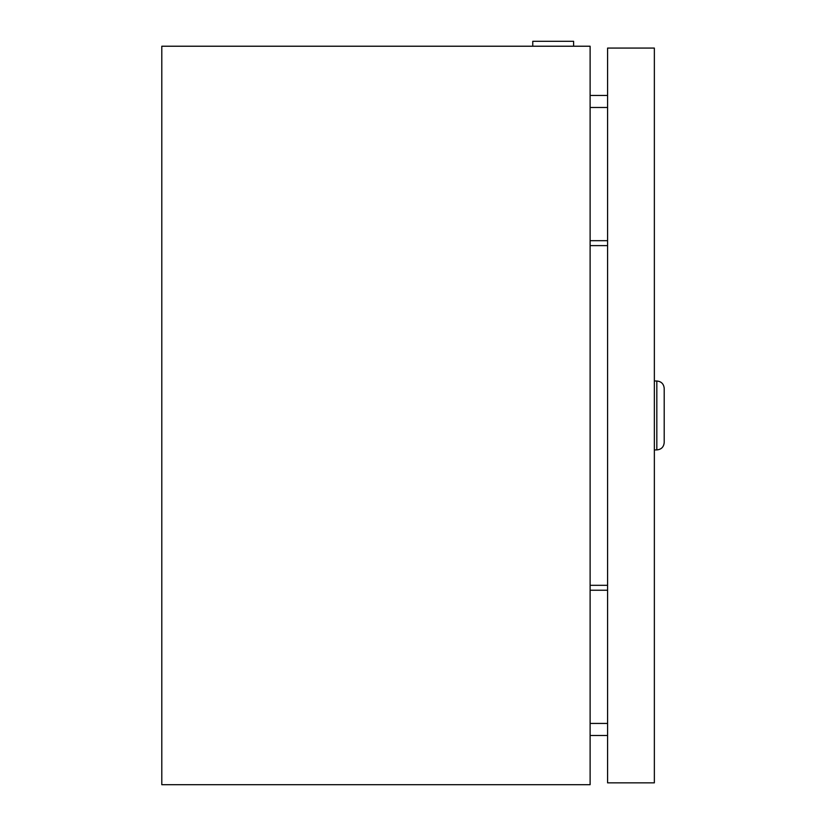 <?xml version="1.0" encoding="UTF-8"?>
<svg xmlns="http://www.w3.org/2000/svg" width="826" height="826" viewBox="0 0 826 826"><rect width="100%" height="100%" fill="white"/><g stroke="black" fill="none" stroke-linecap="round" stroke-linejoin="round"><path stroke-width="1.24" d="M532.76 46.225L532.76 41.3L573.616 41.3L573.616 46.225M590.115 46.225L590.115 784.7L161.793 784.7L161.793 46.225L590.115 46.225M607.585 95.434L590.115 95.434M607.585 735.491L590.115 735.491L607.585 735.491M590.115 585.314L607.585 585.314M590.115 590.239L607.585 590.239M607.585 240.686L590.115 240.686M607.585 245.611L590.115 245.611M656.825 381.003C661.306 381.436 663.763 383.894 664.207 388.385L664.207 442.54C663.763 447.021 661.306 449.489 656.825 449.922L656.825 381.003L654.357 381.003M654.357 782.852L654.357 48.073L607.585 48.073L607.585 782.852L654.357 782.852M607.585 107.494L590.115 107.494M607.585 723.431L590.115 723.431M656.825 449.922L654.357 449.922"/></g></svg>
